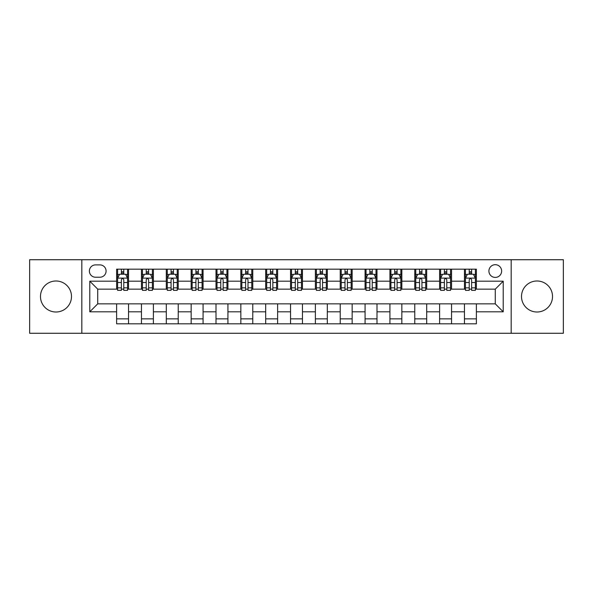 <?xml version="1.0" encoding="UTF-8"?>
<svg xmlns="http://www.w3.org/2000/svg" width="593" height="593" viewBox="0 0 593 593"><rect width="100%" height="100%" fill="white"/><g stroke="black" fill="none" stroke-linecap="round" stroke-linejoin="round"><path stroke-width="0.89" d="M537.013 280.993A15.507 15.507 0 0 0 521.506 296.5A15.507 15.507 0 0 0 537.013 312.007A15.507 15.507 0 0 0 552.52 296.5A15.507 15.507 0 0 0 537.013 280.993M55.987 280.993A15.507 15.507 0 0 0 40.48 296.5A15.507 15.507 0 0 0 55.987 312.007A15.507 15.507 0 0 0 71.494 296.5A15.507 15.507 0 0 0 55.987 280.993M495.274 264.693A6.36 6.36 0 0 0 488.914 271.06A6.36 6.36 0 0 0 495.274 277.42A6.36 6.36 0 0 0 501.634 271.06A6.36 6.36 0 0 0 495.274 264.693M511.173 333.273L563.35 333.273L563.35 259.727L511.173 259.727L511.173 333.273L81.827 333.273L81.827 259.727L29.65 259.727L29.65 333.273L81.827 333.273M95.54 277.22L99.913 277.22A6.16 6.16 0 0 0 106.08 271.06A6.16 6.16 0 0 0 99.913 264.893L95.54 264.893A6.16 6.16 0 0 0 89.38 271.06A6.16 6.16 0 0 0 95.54 277.22M511.173 259.727L81.827 259.727M116.613 311.807L89.78 311.807L89.78 281.193L116.613 281.193L116.613 289.147L97.726 289.147L97.726 303.853L116.613 303.853L116.613 323.83L476.387 323.83L476.387 303.853L495.274 303.853L495.274 289.147L476.387 289.147L476.387 281.193L503.22 281.193L503.22 311.807L476.387 311.807M476.387 281.193L476.387 269.17L116.613 269.17L116.613 281.193M464.46 269.17L464.46 289.147L465.453 289.147M469.233 289.147L471.62 289.147M475.393 289.147L476.387 289.147M464.46 289.147L450.547 289.147M439.613 269.17L439.613 289.147L440.606 289.147M444.387 289.147L446.774 289.147M439.613 289.147L425.7 289.147M414.766 269.17L414.766 289.147L415.76 289.147M419.54 289.147L421.927 289.147M414.766 289.147L400.853 289.147M389.92 269.17L389.92 289.147L390.913 289.147M394.693 289.147L397.08 289.147M389.92 289.147L376.006 289.147M365.073 269.17L365.073 289.147L366.066 289.147M369.847 289.147L372.234 289.147M365.073 289.147L351.16 289.147M340.226 269.17L340.226 289.147L341.227 289.147M345 289.147L347.387 289.147M340.226 289.147L326.313 289.147M315.38 269.17L315.38 289.147L316.38 289.147M320.153 289.147L322.54 289.147M315.38 289.147L301.466 289.147M290.54 269.17L290.54 289.147L291.534 289.147M295.307 289.147L297.693 289.147M290.54 289.147L276.62 289.147M265.694 269.17L265.694 289.147L266.687 289.147M270.46 289.147L272.847 289.147M265.694 289.147L251.773 289.147M240.847 269.17L240.847 289.147L241.84 289.147M245.613 289.147L248 289.147M240.847 289.147L226.934 289.147M216 269.17L216 289.147L216.994 289.147M220.766 289.147L223.153 289.147M216 289.147L202.087 289.147M191.154 269.17L191.154 289.147L192.147 289.147M195.92 289.147L198.307 289.147M191.154 289.147L177.24 289.147M166.307 269.17L166.307 289.147L167.3 289.147M171.073 289.147L173.46 289.147M166.307 289.147L152.394 289.147M141.46 269.17L141.46 289.147L142.453 289.147M146.226 289.147L148.613 289.147M141.46 289.147L127.547 289.147M116.613 289.147L117.607 289.147M121.38 289.147L123.767 289.147M116.613 303.853L128.54 303.853L128.54 323.83M476.387 303.853L128.54 303.853M128.54 269.17L128.54 289.147M116.613 274.136L117.607 274.136M121.38 274.136L123.767 274.136M127.547 274.136L128.54 274.136M116.613 318.864L128.54 318.864M141.46 303.853L141.46 323.83M153.387 269.17L153.387 289.147M141.46 274.136L142.453 274.136M146.226 274.136L148.613 274.136M152.394 274.136L153.387 274.136M153.387 303.853L153.387 323.83M141.46 318.864L153.387 318.864M166.307 303.853L166.307 323.83M178.234 303.853L178.234 323.83M166.307 318.864L178.234 318.864M178.234 269.17L178.234 289.147M166.307 274.136L167.3 274.136M171.073 274.136L173.46 274.136M177.24 274.136L178.234 274.136M191.154 303.853L191.154 323.83M203.08 303.853L203.08 323.83M191.154 318.864L203.08 318.864M203.08 269.17L203.08 289.147M191.154 274.136L192.147 274.136M195.92 274.136L198.307 274.136M202.087 274.136L203.08 274.136M216 303.853L216 323.83M227.927 303.853L227.927 323.83M216 318.864L227.927 318.864M227.927 269.17L227.927 289.147M216 274.136L216.994 274.136M220.766 274.136L223.153 274.136M226.934 274.136L227.927 274.136M240.847 303.853L240.847 323.83M252.774 303.853L252.774 323.83M240.847 318.864L252.774 318.864M252.774 269.17L252.774 289.147M240.847 274.136L241.84 274.136M245.613 274.136L248 274.136M251.773 274.136L252.774 274.136M265.694 303.853L265.694 323.83M277.62 303.853L277.62 323.83M265.694 318.864L277.62 318.864M277.62 269.17L277.62 289.147M265.694 274.136L266.687 274.136M270.46 274.136L272.847 274.136M276.62 274.136L277.62 274.136M290.54 303.853L290.54 323.83M302.46 303.853L302.46 323.83M290.54 318.864L302.46 318.864M302.46 269.17L302.46 289.147M290.54 274.136L291.534 274.136M295.307 274.136L297.693 274.136M301.466 274.136L302.46 274.136M315.38 303.853L315.38 323.83M327.306 303.853L327.306 323.83M315.38 318.864L327.306 318.864M327.306 269.17L327.306 289.147M315.38 274.136L316.38 274.136M320.153 274.136L322.54 274.136M326.313 274.136L327.306 274.136M340.226 303.853L340.226 323.83M352.153 303.853L352.153 323.83M340.226 318.864L352.153 318.864M352.153 269.17L352.153 289.147M340.226 274.136L341.227 274.136M345 274.136L347.387 274.136M351.16 274.136L352.153 274.136M365.073 303.853L365.073 323.83M377 303.853L377 323.83M365.073 318.864L377 318.864M377 269.17L377 289.147M365.073 274.136L366.066 274.136M369.847 274.136L372.234 274.136M376.006 274.136L377 274.136M389.92 303.853L389.92 323.83M401.846 303.853L401.846 323.83M389.92 318.864L401.846 318.864M401.846 269.17L401.846 289.147M389.92 274.136L390.913 274.136M394.693 274.136L397.08 274.136M400.853 274.136L401.846 274.136M414.766 303.853L414.766 323.83M426.693 303.853L426.693 323.83M414.766 318.864L426.693 318.864M426.693 269.17L426.693 289.147M414.766 274.136L415.76 274.136M419.54 274.136L421.927 274.136M425.7 274.136L426.693 274.136M439.613 303.853L439.613 323.83M451.54 303.853L451.54 323.83M439.613 318.864L451.54 318.864M451.54 269.17L451.54 289.147M439.613 274.136L440.606 274.136M444.387 274.136L446.774 274.136M450.547 274.136L451.54 274.136M464.46 303.853L464.46 323.83M464.46 318.864L476.387 318.864M464.46 274.136L465.453 274.136M469.233 274.136L471.62 274.136M475.393 274.136L476.387 274.136M97.726 289.147L89.78 281.193M97.726 303.853L89.78 311.807M503.22 281.193L495.274 289.147M503.22 311.807L495.274 303.853M123.767 271.75L121.38 271.75M127.547 287.85L123.767 287.85L123.767 290.34L127.547 290.34L127.547 278.213L125.56 274.24L119.593 274.24L117.607 278.213L117.607 290.34L121.38 290.34L121.38 287.85L117.607 287.85M117.607 278.213L117.607 269.17M127.547 278.213L127.547 269.17M121.38 274.24L121.38 269.17M123.767 269.17L123.767 274.24M123.767 287.85L123.767 279.703C122.973 278.169 122.18 278.169 121.38 279.703L121.38 287.85M148.613 271.75L146.226 271.75M152.394 287.85L148.613 287.85L148.613 290.34L152.394 290.34L152.394 278.213L150.407 274.24L144.44 274.24L142.453 278.213L142.453 290.34L146.226 290.34L146.226 287.85L142.453 287.85M142.453 278.213L142.453 269.17M152.394 278.213L152.394 269.17M146.226 274.24L146.226 269.17M148.613 269.17L148.613 274.24M148.613 287.85L148.613 279.703C147.82 278.169 147.027 278.169 146.226 279.703L146.226 287.85M173.46 271.75L171.073 271.75M177.24 287.85L173.46 287.85L173.46 290.34L177.24 290.34L177.24 278.213L175.246 274.24L169.287 274.24L167.3 278.213L167.3 290.34L171.073 290.34L171.073 287.85L167.3 287.85M167.3 278.213L167.3 269.17M177.24 278.213L177.24 269.17M171.073 274.24L171.073 269.17M173.46 269.17L173.46 274.24M173.46 287.85L173.46 279.703C172.667 278.169 171.874 278.169 171.073 279.703L171.073 287.85M198.307 271.75L195.92 271.75M202.087 287.85L198.307 287.85L198.307 290.34L202.087 290.34L202.087 278.213L200.093 274.24L194.133 274.24L192.147 278.213L192.147 290.34L195.92 290.34L195.92 287.85L192.147 287.85M192.147 278.213L192.147 269.17M202.087 278.213L202.087 269.17M195.92 274.24L195.92 269.17M198.307 269.17L198.307 274.24M198.307 287.85L198.307 279.703C197.513 278.169 196.72 278.169 195.92 279.703L195.92 287.85M223.153 271.75L220.766 271.75M226.934 287.85L223.153 287.85L223.153 290.34L226.934 290.34L226.934 278.213L224.94 274.24L218.98 274.24L216.994 278.213L216.994 290.34L220.766 290.34L220.766 287.85L216.994 287.85M216.994 278.213L216.994 269.17M226.934 278.213L226.934 269.17M220.766 274.24L220.766 269.17M223.153 269.17L223.153 274.24M223.153 287.85L223.153 279.703C222.36 278.169 221.567 278.169 220.766 279.703L220.766 287.85M248 271.75L245.613 271.75M251.773 287.85L248 287.85L248 290.34L251.773 290.34L251.773 278.213L249.786 274.24L243.827 274.24L241.84 278.213L241.84 290.34L245.613 290.34L245.613 287.85L241.84 287.85M241.84 278.213L241.84 269.17M251.773 278.213L251.773 269.17M245.613 274.24L245.613 269.17M248 269.17L248 274.24M248 287.85L248 279.703C247.207 278.169 246.414 278.169 245.613 279.703L245.613 287.85M272.847 271.75L270.46 271.75M276.62 287.85L272.847 287.85L272.847 290.34L276.62 290.34L276.62 278.213L274.633 274.24L268.673 274.24L266.687 278.213L266.687 290.34L270.46 290.34L270.46 287.85L266.687 287.85M266.687 278.213L266.687 269.17M276.62 278.213L276.62 269.17M270.46 274.24L270.46 269.17M272.847 269.17L272.847 274.24M272.847 287.85L272.847 279.703C272.054 278.169 271.26 278.169 270.46 279.703L270.46 287.85M297.693 271.75L295.307 271.75M301.466 287.85L297.693 287.85L297.693 290.34L301.466 290.34L301.466 278.213L299.48 274.24L293.52 274.24L291.534 278.213L291.534 290.34L295.307 290.34L295.307 287.85L291.534 287.85M291.534 278.213L291.534 269.17M301.466 278.213L301.466 269.17M295.307 274.24L295.307 269.17M297.693 269.17L297.693 274.24M297.693 287.85L297.693 279.703C296.9 278.169 296.107 278.169 295.307 279.703L295.307 287.85M322.54 271.75L320.153 271.75M326.313 287.85L322.54 287.85L322.54 290.34L326.313 290.34L326.313 278.213L324.327 274.24L318.367 274.24L316.38 278.213L316.38 290.34L320.153 290.34L320.153 287.85L316.38 287.85M316.38 278.213L316.38 269.17M326.313 278.213L326.313 269.17M320.153 274.24L320.153 269.17M322.54 269.17L322.54 274.24M322.54 287.85L322.54 279.703C321.747 278.169 320.946 278.169 320.153 279.703L320.153 287.85M347.387 271.75L345 271.75M351.16 287.85L347.387 287.85L347.387 290.34L351.16 290.34L351.16 278.213L349.173 274.24L343.214 274.24L341.227 278.213L341.227 290.34L345 290.34L345 287.85L341.227 287.85M341.227 278.213L341.227 269.17M351.16 278.213L351.16 269.17M345 274.24L345 269.17M347.387 269.17L347.387 274.24M347.387 287.85L347.387 279.703C346.594 278.169 345.793 278.169 345 279.703L345 287.85M372.234 271.75L369.847 271.75M376.006 287.85L372.234 287.85L372.234 290.34L376.006 290.34L376.006 278.213L374.02 274.24L368.06 274.24L366.066 278.213L366.066 290.34L369.847 290.34L369.847 287.85L366.066 287.85M366.066 278.213L366.066 269.17M376.006 278.213L376.006 269.17M369.847 274.24L369.847 269.17M372.234 269.17L372.234 274.24M372.234 287.85L372.234 279.703C371.44 278.169 370.64 278.169 369.847 279.703L369.847 287.85M397.08 271.75L394.693 271.75M400.853 287.85L397.08 287.85L397.08 290.34L400.853 290.34L400.853 278.213L398.867 274.24L392.907 274.24L390.913 278.213L390.913 290.34L394.693 290.34L394.693 287.85L390.913 287.85M390.913 278.213L390.913 269.17M400.853 278.213L400.853 269.17M394.693 274.24L394.693 269.17M397.08 269.17L397.08 274.24M397.08 287.85L397.08 279.703C396.287 278.169 395.487 278.169 394.693 279.703L394.693 287.85M421.927 271.75L419.54 271.75M425.7 287.85L421.927 287.85L421.927 290.34L425.7 290.34L425.7 278.213L423.713 274.24L417.754 274.24L415.76 278.213L415.76 290.34L419.54 290.34L419.54 287.85L415.76 287.85M415.76 278.213L415.76 269.17M425.7 278.213L425.7 269.17M419.54 274.24L419.54 269.17M421.927 269.17L421.927 274.24M421.927 287.85L421.927 279.703C421.134 278.169 420.333 278.169 419.54 279.703L419.54 287.85M446.774 271.75L444.387 271.75M450.547 287.85L446.774 287.85L446.774 290.34L450.547 290.34L450.547 278.213L448.56 274.24L442.593 274.24L440.606 278.213L440.606 290.34L444.387 290.34L444.387 287.85L440.606 287.85M440.606 278.213L440.606 269.17M450.547 278.213L450.547 269.17M444.387 274.24L444.387 269.17M446.774 269.17L446.774 274.24M446.774 287.85L446.774 279.703C445.98 278.169 445.18 278.169 444.387 279.703L444.387 287.85M471.62 271.75L469.233 271.75M475.393 287.85L471.62 287.85L471.62 290.34L475.393 290.34L475.393 278.213L473.407 274.24L467.44 274.24L465.453 278.213L465.453 290.34L469.233 290.34L469.233 287.85L465.453 287.85M465.453 278.213L465.453 269.17M475.393 278.213L475.393 269.17M469.233 274.24L469.233 269.17M471.62 269.17L471.62 274.24M471.62 287.85L471.62 279.703C470.82 278.169 470.027 278.169 469.233 279.703L469.233 287.85M141.46 311.807L128.54 311.807M141.46 281.193L128.54 281.193M166.307 281.193L153.387 281.193M166.307 311.807L153.387 311.807M191.154 281.193L178.234 281.193M191.154 311.807L178.234 311.807M216 281.193L203.08 281.193M216 311.807L203.08 311.807M240.847 281.193L227.927 281.193M240.847 311.807L227.927 311.807M265.694 281.193L252.774 281.193M265.694 311.807L252.774 311.807M290.54 281.193L277.62 281.193M290.54 311.807L277.62 311.807M315.38 281.193L302.46 281.193M315.38 311.807L302.46 311.807M340.226 281.193L327.306 281.193M340.226 311.807L327.306 311.807M365.073 281.193L352.153 281.193M365.073 311.807L352.153 311.807M389.92 281.193L377 281.193M389.92 311.807L377 311.807M414.766 281.193L401.846 281.193M414.766 311.807L401.846 311.807M439.613 281.193L426.693 281.193M439.613 311.807L426.693 311.807M464.46 281.193L451.54 281.193M464.46 311.807L451.54 311.807M127.495 278.117L117.659 278.117M117.607 274.477L119.475 274.477M125.679 274.477L127.547 274.477M121.38 282.52L117.607 282.52M127.547 282.52L123.767 282.52M123.767 273.017L121.38 273.017M152.342 278.117L142.505 278.117M142.453 274.477L144.321 274.477M150.526 274.477L152.394 274.477M146.226 282.52L142.453 282.52M152.394 282.52L148.613 282.52M148.613 273.017L146.226 273.017M177.188 278.117L167.352 278.117M167.3 274.477L169.168 274.477M175.372 274.477L177.24 274.477M171.073 282.52L167.3 282.52M177.24 282.52L173.46 282.52M173.46 273.017L171.073 273.017M202.035 278.117L192.191 278.117M192.147 274.477L194.015 274.477M200.219 274.477L202.087 274.477M195.92 282.52L192.147 282.52M202.087 282.52L198.307 282.52M198.307 273.017L195.92 273.017M226.882 278.117L217.038 278.117M216.994 274.477L218.861 274.477M225.058 274.477L226.934 274.477M220.766 282.52L216.994 282.52M226.934 282.52L223.153 282.52M223.153 273.017L220.766 273.017M251.728 278.117L241.885 278.117M241.84 274.477L243.708 274.477M249.905 274.477L251.773 274.477M245.613 282.52L241.84 282.52M251.773 282.52L248 282.52M248 273.017L245.613 273.017M276.575 278.117L266.731 278.117M266.687 274.477L268.555 274.477M274.752 274.477L276.62 274.477M270.46 282.52L266.687 282.52M276.62 282.52L272.847 282.52M272.847 273.017L270.46 273.017M301.422 278.117L291.578 278.117M291.534 274.477L293.402 274.477M299.598 274.477L301.466 274.477M295.307 282.52L291.534 282.52M301.466 282.52L297.693 282.52M297.693 273.017L295.307 273.017M326.269 278.117L316.425 278.117M316.38 274.477L318.248 274.477M324.445 274.477L326.313 274.477M320.153 282.52L316.38 282.52M326.313 282.52L322.54 282.52M322.54 273.017L320.153 273.017M351.115 278.117L341.271 278.117M341.227 274.477L343.095 274.477M349.292 274.477L351.16 274.477M345 282.52L341.227 282.52M351.16 282.52L347.387 282.52M347.387 273.017L345 273.017M375.962 278.117L366.118 278.117M366.066 274.477L367.942 274.477M374.139 274.477L376.006 274.477M369.847 282.52L366.066 282.52M376.006 282.52L372.234 282.52M372.234 273.017L369.847 273.017M400.809 278.117L390.965 278.117M390.913 274.477L392.781 274.477M398.985 274.477L400.853 274.477M394.693 282.52L390.913 282.52M400.853 282.52L397.08 282.52M397.08 273.017L394.693 273.017M425.648 278.117L415.812 278.117M415.76 274.477L417.628 274.477M423.832 274.477L425.7 274.477M419.54 282.52L415.76 282.52M425.7 282.52L421.927 282.52M421.927 273.017L419.54 273.017M450.495 278.117L440.658 278.117M440.606 274.477L442.474 274.477M448.679 274.477L450.547 274.477M444.387 282.52L440.606 282.52M450.547 282.52L446.774 282.52M446.774 273.017L444.387 273.017M475.341 278.117L465.505 278.117M465.453 274.477L467.321 274.477M473.525 274.477L475.393 274.477M469.233 282.52L465.453 282.52M475.393 282.52L471.62 282.52M471.62 273.017L469.233 273.017"/></g></svg>
